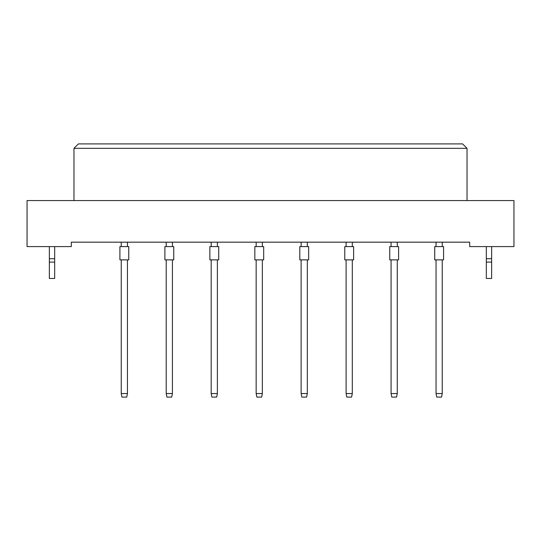 <?xml version="1.0" encoding="UTF-8"?>
<svg xmlns="http://www.w3.org/2000/svg" width="541" height="541" viewBox="0 0 541 541"><rect width="100%" height="100%" fill="white"/><g stroke="black" fill="none" stroke-linecap="round" stroke-linejoin="round"><path stroke-width="0.81" d="M469.689 246.595L513.95 246.595L513.95 200.562L27.05 200.562L27.05 246.595L71.311 246.595L71.311 242.172L469.689 242.172L469.689 246.595M467.032 200.562L467.032 148.335L73.968 148.335L73.968 200.562M73.968 148.335L78.398 143.906L462.602 143.906L467.032 148.335M119.913 259.876L119.913 246.595L128.765 246.595L128.765 259.876L119.913 259.876L119.913 246.595L119.913 259.876M127.439 259.876L127.439 393.55L126.729 397.094L121.948 397.094L121.245 393.55L121.245 259.876M121.245 393.55L127.439 393.55M121.245 246.595L121.245 242.172M127.439 242.172L127.439 246.595M128.765 259.876L128.765 246.595L128.765 259.876M164.89 259.876L164.89 246.595L173.742 246.595L173.742 259.876L164.89 259.876L164.89 246.595M172.41 259.876L172.41 393.55L171.707 397.094L166.926 397.094L166.215 393.55L166.215 259.876M166.215 393.55L172.41 393.55M166.215 246.595L166.215 242.172M172.41 242.172L172.41 246.595M209.861 259.876L209.861 246.595L218.713 246.595L218.713 259.876L209.861 259.876M217.381 259.876L217.381 393.55L216.677 397.094L211.896 397.094L211.186 393.55L211.186 259.876M211.186 393.55L217.381 393.55M211.186 246.595L211.186 242.172M217.381 242.172L217.381 246.595M254.831 259.876L254.831 246.595L263.683 246.595L263.683 259.876L254.831 259.876L254.831 246.595M262.358 259.876L262.358 393.55L261.648 397.094L256.867 397.094L256.157 393.55L256.157 259.876M256.157 393.55L262.358 393.55M256.157 246.595L256.157 242.172M262.358 242.172L262.358 246.595M299.802 259.876L299.802 246.595L308.654 246.595L308.654 259.876L299.802 259.876M307.329 259.876L307.329 393.55L306.619 397.094L301.837 397.094L301.127 393.55L301.127 259.876M301.127 393.55L307.329 393.55M301.127 246.595L301.127 242.172M307.329 242.172L307.329 246.595M173.742 259.876L173.742 246.595M54.668 262.087L49.359 262.087L49.359 278.466L54.668 278.466L54.668 258.726L49.359 258.726L49.359 246.595M54.668 258.726L54.668 246.595M49.359 262.087L49.359 258.726M491.641 262.087L486.332 262.087L486.332 278.466L491.641 278.466L491.641 258.726L486.332 258.726L486.332 246.595M491.641 258.726L491.641 246.595M486.332 262.087L486.332 258.726M344.773 259.876L344.773 246.595L353.625 246.595L353.625 259.876L344.773 259.876M352.299 259.876L352.299 393.55L351.589 397.094L346.808 397.094L346.105 393.55L346.105 259.876M346.105 393.55L352.299 393.55M346.105 246.595L346.105 242.172M352.299 242.172L352.299 246.595M389.743 259.876L389.743 246.595L398.602 246.595L398.602 259.876L389.743 259.876L389.743 246.595M397.27 259.876L397.27 393.55L396.56 397.094L391.785 397.094L391.075 393.55L391.075 259.876M391.075 393.55L397.27 393.55M391.075 246.595L391.075 242.172M397.27 242.172L397.27 246.595M434.721 259.876L434.721 246.595L443.573 246.595L443.573 259.876L434.721 259.876M442.24 259.876L442.24 393.55L441.537 397.094L436.756 397.094L436.046 393.55L436.046 259.876M436.046 393.55L442.24 393.55M436.046 246.595L436.046 242.172M442.24 242.172L442.24 246.595M353.625 259.876L353.625 246.595M443.573 259.876L443.573 246.595"/></g></svg>
